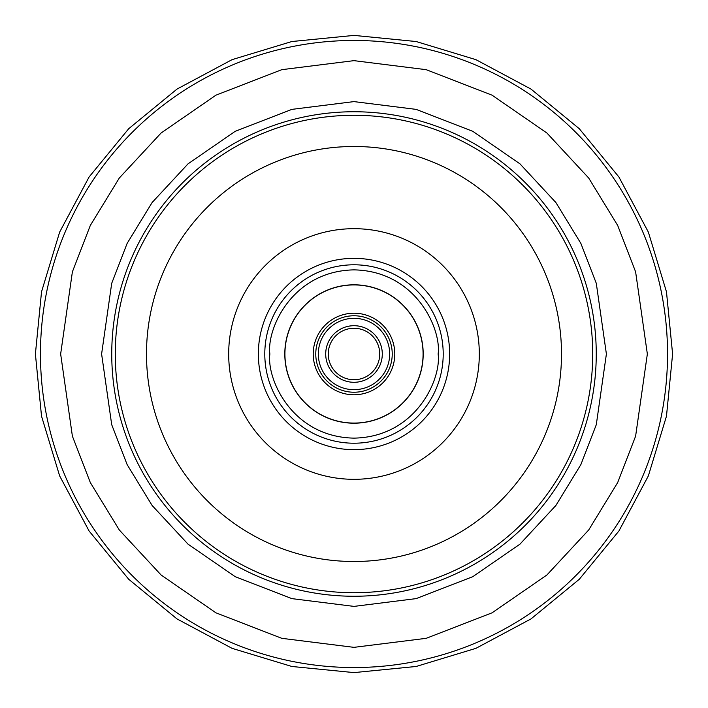 <?xml version="1.0" encoding="UTF-8"?>
<svg xmlns="http://www.w3.org/2000/svg" width="708" height="708" viewBox="0 0 708 708"><rect width="100%" height="100%" fill="white"/><g stroke="black" fill="none" stroke-linecap="round" stroke-linejoin="round"><path stroke-width="1.06" d="M423.198 354A69.198 69.198 0 0 0 354 284.802A69.198 69.198 0 0 0 284.802 354A69.198 69.198 0 0 0 354 423.198A69.198 69.198 0 0 0 423.198 354M284.926 354A69.074 69.074 0 0 1 354 284.926A69.074 69.074 0 0 1 423.074 354A69.074 69.074 0 0 1 354 423.074A69.074 69.074 0 0 1 284.926 354M379.745 354A25.745 25.745 0 0 1 354 379.745A25.745 25.745 0 0 1 328.255 354A25.745 25.745 0 0 1 354 328.255A25.745 25.745 0 0 1 379.745 354M382.293 354A28.293 28.293 0 0 1 354 382.293A28.293 28.293 0 0 1 325.707 354A28.293 28.293 0 0 1 354 325.707A28.293 28.293 0 0 1 382.293 354M313.219 354A40.781 40.781 0 0 0 354 394.781A40.781 40.781 0 0 0 394.781 354A40.781 40.781 0 0 0 354 313.219A40.781 40.781 0 0 0 313.219 354M315.768 354A38.232 38.232 0 0 1 354 315.768A38.232 38.232 0 0 1 392.232 354A38.232 38.232 0 0 1 354 392.232A38.232 38.232 0 0 1 315.768 354M318.317 354A35.683 35.683 0 0 1 354 318.317A35.683 35.683 0 0 1 389.683 354A35.683 35.683 0 0 1 354 389.683A35.683 35.683 0 0 1 318.317 354M647.351 354L635.616 436.137L617.686 482.546L588.675 530.009L546.886 575.011L492.042 612.836L426.207 638.324L354 647.351L281.793 638.324L215.958 612.836L161.114 575.011L119.325 530.009L90.314 482.546L72.384 436.137L60.649 354L72.384 271.863L90.314 225.454L119.325 177.991L161.114 132.989L215.958 95.164L281.793 69.676L354 60.649L426.207 69.676L492.042 95.164L546.886 132.989L588.675 177.991L617.686 225.454L635.616 271.863L647.351 354M667.538 354A313.538 313.538 0 0 1 354 667.538A313.538 313.538 0 0 1 40.462 354A313.538 313.538 0 0 1 354 40.462A313.538 313.538 0 0 1 667.538 354M606.393 354L596.295 283.333L580.87 243.402L555.913 202.568L519.955 163.84L472.767 131.307L416.127 109.377L354 101.607L291.873 109.377L235.233 131.307L188.045 163.84L152.087 202.568L127.13 243.402L111.705 283.333L101.607 354L111.705 424.667L127.13 464.598L152.087 505.432L188.045 544.16L235.233 576.693L291.873 598.623L354 606.393L416.127 598.623L472.767 576.693L519.955 544.16L555.913 505.432L580.87 464.598L596.295 424.667L606.393 354M596.251 354A242.251 242.251 0 0 1 354 596.251A242.251 242.251 0 0 1 111.749 354A242.251 242.251 0 0 1 354 111.749A242.251 242.251 0 0 1 596.251 354M115.28 354A238.72 238.72 0 0 0 354 592.72A238.72 238.72 0 0 0 592.72 354A238.72 238.72 0 0 0 354 115.28A238.72 238.72 0 0 0 115.28 354M561.506 354A207.506 207.506 0 0 0 354 146.494A207.506 207.506 0 0 0 146.494 354A207.506 207.506 0 0 0 354 561.506A207.506 207.506 0 0 0 561.506 354M354 228.684A125.316 125.316 0 0 1 479.316 354A125.316 125.316 0 0 1 354 479.316A125.316 125.316 0 0 1 228.684 354A125.316 125.316 0 0 1 354 228.684M449.651 354A95.651 95.651 0 0 0 354 258.349A95.651 95.651 0 0 0 258.349 354A95.651 95.651 0 0 0 354 449.651A95.651 95.651 0 0 0 449.651 354M264.792 354A89.208 89.208 0 0 1 354 264.792A89.208 89.208 0 0 1 443.208 354A89.208 89.208 0 0 1 354 443.208A89.208 89.208 0 0 1 264.792 354M438.128 354C441.509 378.612 416.269 436.986 354 438.128C291.731 436.986 266.491 378.612 269.872 354C266.491 329.388 291.731 271.014 354 269.872C416.269 271.014 441.509 329.388 438.128 354M672.6 354L666.476 416.154L648.351 475.918L618.907 531L579.286 579.286L531.009 618.907L475.926 648.342L416.162 666.476L354.009 672.6L291.846 666.476L232.082 648.351L176.991 618.907L128.714 579.277L89.093 531L59.649 475.918L41.524 416.154L35.4 354L41.524 291.838L59.658 232.074L89.102 176.982L128.723 128.706L177.009 89.084L232.082 59.649L291.855 41.524L354.009 35.4L416.162 41.524L475.926 59.658L531.009 89.093L579.286 128.714L618.907 177L648.351 232.082L666.476 291.846L672.6 354"/></g></svg>
